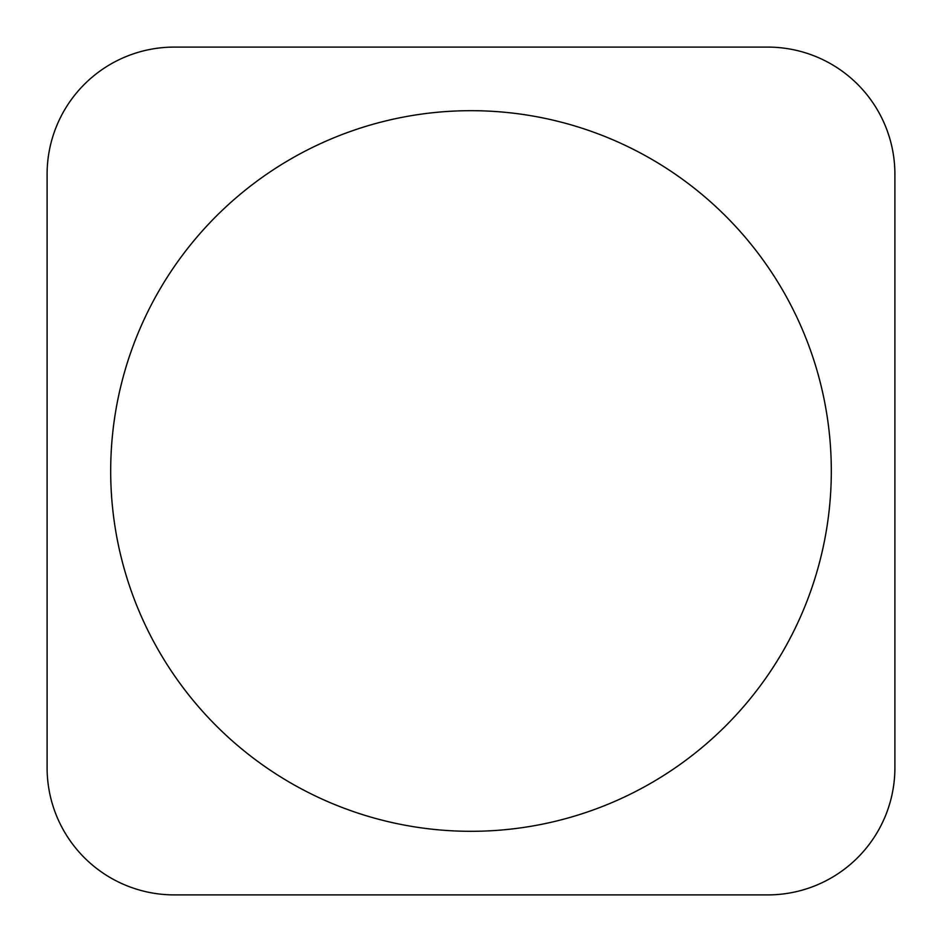 <?xml version="1.0" encoding="UTF-8"?>
<svg xmlns="http://www.w3.org/2000/svg" width="942" height="942" viewBox="0 0 942 942"><rect width="100%" height="100%" fill="white"/><g stroke="black" fill="none" stroke-linecap="round" stroke-linejoin="round"><path stroke-width="1.41" d="M174.27 894.9L767.73 894.9A127.17 127.17 0 0 0 894.9 767.73L894.9 174.27A127.17 127.17 0 0 0 767.73 47.1L174.27 47.1A127.17 127.17 0 0 0 47.1 174.27L47.1 767.73A127.17 127.17 0 0 0 174.27 894.9M471 110.685A360.315 360.315 0 0 1 783.038 651.158A360.315 360.315 0 0 1 158.963 651.158A360.315 360.315 0 0 1 471 110.685"/></g></svg>
